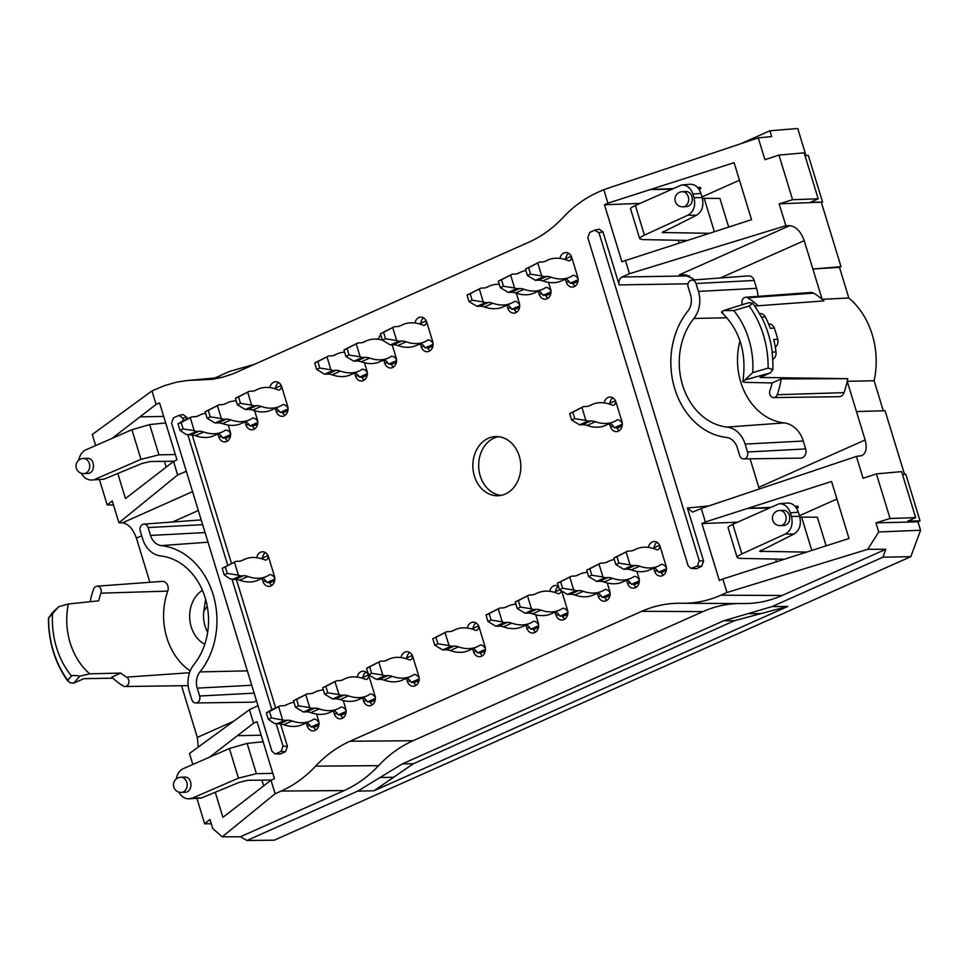 <?xml version="1.0" encoding="UTF-8"?>
<svg xmlns="http://www.w3.org/2000/svg" width="969" height="969" viewBox="0 0 969 969"><rect width="100%" height="100%" fill="white"/><g stroke="black" fill="none" stroke-linecap="round" stroke-linejoin="round"><path stroke-width="1.45" d="M205.137 411.764L207.112 418.245L210.249 416.852L208.262 410.371L205.137 411.764L218.982 404.788L217.407 405.636L221.368 418.596L210.249 416.852M252.412 418.233L252.727 418.014A65.347 36.507 -114 0 1 249.445 419.856A65.347 36.507 -114 0 1 230.864 419.904A27.544 15.383 -114 0 0 226.322 419.165L223.415 419.298L215.07 423.017L207.112 418.245M257.621 424.119L253.878 425.779L249.845 425.96A7.158 3.997 66 0 0 245.157 421.769M252.909 418.002A7.158 3.997 -114 0 1 257.742 421.479M249.845 425.96L257.778 422.423M215.07 423.017L217.964 422.884A27.544 15.383 66 0 1 222.519 423.623A65.347 36.507 66 0 0 241.099 423.574L249.445 419.856M223.415 419.298L221.368 418.596M208.262 410.371L217.407 405.636M218.982 404.788L221.877 404.654A27.544 15.383 -114 0 0 225.159 403.903A27.544 15.383 -114 0 0 225.862 403.552A65.347 36.507 -114 0 1 227.521 402.716A65.347 36.507 -114 0 1 236.194 400.9M252.243 425.851A7.57 6.141 -92.5 0 0 254.835 428.77M728.652 227.025L719.906 198.403L702.38 198.318M799.849 517.119L817.364 517.204L826.121 545.826M641.732 611.318L702.973 611.596L413 740.752C400.27 746.469 388.799 754.766 378.576 765.655L315.615 766.14C325.826 755.251 337.309 746.954 350.039 741.237L641.732 611.318C653.966 605.904 666.611 603.215 679.681 603.239L682.927 603.275C695.996 603.312 708.654 600.61 720.875 595.196L726.944 592.507L867.715 549.302L878.738 531.969L875.952 522.872L917.97 521.831L920.55 530.249L910.836 556.654L882.916 557.211L772.002 606.606L723.661 620.778L402.22 763.947L357.827 791.092L373.973 790.777L393.668 777.259L380.03 777.526M723.661 620.778L734.599 620.657L413.363 763.729L393.668 777.259M734.599 620.657L761.222 613.534L747.826 613.692M772.002 606.606L787.858 606.424L761.222 613.534M166.196 467.106L164.439 461.341M261.909 780.142L263.665 785.895M799.437 515.726L836.937 499.023M739.468 180.222L701.968 196.925M806.014 155.609L797.729 128.514L769.907 130.754L740.91 143.678M805.009 155.682L808.328 155.44L822.596 202.097L779.173 203.865L785.859 225.716L789.711 225.656C795.985 226.443 800.818 231.434 804.209 240.639L822.148 299.324A75.752 61.362 -92.5 0 0 813.621 293.159A6.892 5.584 87.5 0 0 810.823 292.481L745.597 297.277A4.942 3.997 -92.5 0 0 742.472 304.666M777.235 394.71A73.801 59.775 -92.5 0 0 781.171 378.94L772.136 382.961A63.918 51.781 -92.5 0 1 769.895 390.604A4.942 3.997 -92.5 0 0 773.686 397.593A4.942 3.997 -92.5 0 0 777.235 394.71L844.035 392.651A75.752 61.362 -92.5 0 0 847.209 381.277L874.135 380.756A75.328 61.011 87.5 0 0 848.844 298.004L839.469 267.335L841.007 266.645L821.433 202.618M874.135 380.756L883.316 410.783M781.171 378.94L847.705 378.673A75.752 61.362 -92.5 0 1 847.209 381.277L856.475 411.571L885.06 410.735L904.513 474.338M917.97 521.831L920.065 520.898L905.797 474.241L902.466 474.483M910.836 556.654L274.324 840.171L246.913 840.486L357.827 791.092M754.681 306.034L823.941 300.911A75.752 61.362 -92.5 0 0 822.148 299.324L848.844 298.004M758.146 305.78A73.801 59.775 -92.5 0 0 747.596 297.774A4.942 3.997 -92.5 0 0 745.597 297.277M844.035 392.651A6.892 5.584 87.5 0 1 839.081 396.684L773.686 397.593M750.103 458.834L759.272 489.006M856.475 411.571L865.147 439.95C867.219 447.872 866.141 453.092 861.938 455.587L856.39 456.423L863.076 478.286L876.412 473.865L901.606 471.637L915.657 517.616L890.051 518.488L876.412 473.865M691.757 280.089A5.196 4.203 87.5 0 1 696.008 283.517L698.431 291.403A25.848 20.943 87.5 0 1 693.852 318.486A63.663 51.575 87.5 0 0 682.6 385.19A63.663 51.575 87.5 0 0 727.053 427.087A25.848 20.943 87.5 0 1 745.113 444.093L747.523 451.978A5.196 4.203 87.5 0 1 743.707 458.918A5.196 4.203 87.5 0 1 739.65 455.491L737.239 447.593A15.468 12.524 87.5 0 0 726.447 437.419A74.056 59.981 87.5 0 1 674.739 388.69A74.056 59.981 87.5 0 1 687.82 311.11A15.468 12.524 87.5 0 0 690.558 294.903L688.147 287.018A5.196 4.203 87.5 0 1 691.757 280.089L748.528 275.899A6.892 5.584 87.5 0 1 754.173 280.453L756.583 288.338A27.544 22.311 -92.5 0 1 758 296.369M745.113 444.093L803.265 441.028A27.544 22.311 -92.5 0 0 784.042 422.908A61.98 50.206 87.5 0 1 739.989 340.846M803.265 441.028L805.687 448.926A6.892 5.584 87.5 0 1 800.636 458.131L743.707 458.918M723.601 310.564L748.807 302.691L752.647 303.212A92.261 74.734 87.5 0 1 761.077 316.73L761.561 317.117A92.273 74.746 87.5 0 1 772.269 352.122L772.051 352.607A92.261 74.734 87.5 0 1 772.911 369.492L770.27 372.908L744.834 379.993L752.756 372.593L768.126 368.123A89.814 72.748 -92.5 0 0 749.146 306.022L733.799 310.613L723.601 310.564C721.202 311.861 720.912 312.502 722.741 312.527M847.705 378.673L760.047 377.462L770.27 372.908M693.998 279.92L693.089 278.66L683.097 274.493L679.317 274.821L686.73 274.93M249.021 424.652L245.908 424.785A7.57 6.141 -92.5 0 0 251.976 429.8A7.57 6.141 -92.5 0 0 257.379 419.674L254.653 410.747M245.908 424.785L245 421.83M542.24 294.055L539.115 294.188A7.57 6.141 -92.5 0 0 545.184 299.203A7.57 6.141 -92.5 0 0 550.598 289.077L548.551 282.391M539.115 294.188L538.219 291.233M221.889 436.74L218.776 436.874A7.57 6.141 -92.5 0 0 224.844 441.888A7.57 6.141 -92.5 0 0 230.247 431.762L228.212 425.076M218.776 436.874L217.868 433.918M279.278 411.171L276.165 411.316A7.57 6.141 -92.5 0 0 282.233 416.319A7.57 6.141 -92.5 0 0 287.648 406.205L281.7 386.764A7.57 6.141 -92.5 0 0 275.632 381.75A7.57 6.141 -92.5 0 0 269.951 387.636M276.165 411.316L275.257 408.361M358.591 375.851L355.466 375.984A7.57 6.141 -92.5 0 0 361.534 380.999A7.57 6.141 -92.5 0 0 366.948 370.873L364.465 362.745M355.466 375.984L354.569 373.029M387.806 362.842L384.681 362.975A7.57 6.141 -92.5 0 0 390.749 367.99A7.57 6.141 -92.5 0 0 396.164 357.864L392.191 344.855M384.681 362.975L383.785 360.02M380.793 334.85A7.57 6.141 -92.5 0 0 378.467 339.295M424.325 346.575L421.212 346.708A7.57 6.141 -92.5 0 0 427.281 351.723A7.57 6.141 -92.5 0 0 432.683 341.597L426.735 322.156A7.57 6.141 -92.5 0 0 420.667 317.142A7.57 6.141 -92.5 0 0 414.998 323.028M421.212 346.708L420.304 343.753M569.36 281.967L566.247 282.1A7.57 6.141 -92.5 0 0 572.316 287.115A7.57 6.141 -92.5 0 0 577.73 276.989L571.783 257.548A7.57 6.141 -92.5 0 0 565.714 252.546A7.57 6.141 -92.5 0 0 560.034 258.432M566.247 282.1L565.339 279.145M510.929 307.997L507.817 308.13A7.57 6.141 -92.5 0 0 513.885 313.144A7.57 6.141 -92.5 0 0 519.287 303.018L516.295 293.219M507.817 308.13L506.908 305.174M613.547 426.469L610.422 426.602A7.57 6.141 -92.5 0 0 616.49 431.617A7.57 6.141 -92.5 0 0 621.904 421.491L615.957 402.05A7.57 6.141 -92.5 0 0 609.889 397.036A7.57 6.141 -92.5 0 0 604.208 402.922M610.422 426.602L609.525 423.647M657.721 570.959L654.596 571.092A7.57 6.141 -92.5 0 0 660.676 576.107A7.57 6.141 -92.5 0 0 666.078 565.981L660.131 546.54A7.57 6.141 -92.5 0 0 654.063 541.538A7.57 6.141 -92.5 0 0 648.382 547.424M654.596 571.092L653.7 568.137M266.063 581.23L262.95 581.376A7.57 6.141 -92.5 0 0 269.019 586.378A7.57 6.141 -92.5 0 0 274.433 576.264L268.486 556.824A7.57 6.141 -92.5 0 0 262.417 551.809A7.57 6.141 -92.5 0 0 256.737 557.696M262.95 581.376L262.042 578.408M310.25 725.733L307.125 725.866A7.57 6.141 -92.5 0 0 313.193 730.88A7.57 6.141 -92.5 0 0 318.607 720.754L316.56 714.068M307.125 725.866L306.228 722.91M337.382 713.644L334.257 713.778A7.57 6.141 -92.5 0 0 340.325 718.792A7.57 6.141 -92.5 0 0 345.739 708.666L343.256 700.539M334.257 713.778L333.348 710.822M366.597 700.635L363.472 700.769A7.57 6.141 -92.5 0 0 369.54 705.783A7.57 6.141 -92.5 0 0 374.955 695.657L369.007 676.217A7.57 6.141 -92.5 0 0 362.939 671.202A7.57 6.141 -92.5 0 0 357.258 677.089M363.472 700.769L362.576 697.813M410.42 681.11L407.295 681.243A7.57 6.141 -92.5 0 0 413.375 686.258A7.57 6.141 -92.5 0 0 418.778 676.132L412.83 656.703A7.57 6.141 -92.5 0 0 406.762 651.689A7.57 6.141 -92.5 0 0 401.081 657.576M407.295 681.243L406.399 678.288M476.675 651.604L473.562 651.737A7.57 6.141 -92.5 0 0 479.631 656.752A7.57 6.141 -92.5 0 0 485.033 646.626L479.098 627.185A7.57 6.141 -92.5 0 0 473.029 622.171A7.57 6.141 -92.5 0 0 467.349 628.057M473.562 651.737L472.654 648.782M529.898 627.9L526.773 628.033A7.57 6.141 -92.5 0 0 532.853 633.048A7.57 6.141 -92.5 0 0 538.255 622.922L535.772 614.794M526.773 628.033L525.876 625.078M559.113 614.879L556 615.024A7.57 6.141 -92.5 0 0 562.068 620.027A7.57 6.141 -92.5 0 0 567.471 609.901L561.766 591.235M556 615.024L555.092 612.057M558.423 586.245A7.57 6.141 -92.5 0 0 555.455 585.458A7.57 6.141 -92.5 0 0 549.786 591.344M601.374 596.056L598.248 596.189A7.57 6.141 -92.5 0 0 604.329 601.204A7.57 6.141 -92.5 0 0 609.731 591.078L607.248 582.963M598.248 596.189L597.352 593.234M630.589 583.047L627.476 583.181A7.57 6.141 -92.5 0 0 633.544 588.195A7.57 6.141 -92.5 0 0 638.946 578.069L636.899 571.383M627.476 583.181L626.568 580.225M672.425 188.616L650.223 189.585L734.102 162.659L751.532 219.684L621.88 261.703L604.462 204.762L607.914 203.175L603.784 189.67L597.728 192.371C584.997 198.088 573.515 206.385 563.304 217.274C553.081 228.163 541.61 236.472 528.88 242.177L233.129 373.804L222.773 377.183L212.199 379.315L187.296 380.514L176.649 382.137L164.124 385.747L151.963 390.919L156.094 404.424L139.972 416.864L163.688 416.404M117.782 473.466L125.449 498.55L173.524 461.45L176.976 459.863L159.57 402.922L156.094 404.424M173.524 461.45L177.654 474.955L118.933 522.775L122.53 522.824C128.417 523.781 133.044 528.88 136.399 538.098L149.904 582.296M186.339 471.309L177.654 474.955M280.574 724L287.418 746.421L285.492 751.702L280.259 754.027L274.772 753.809L271.877 751.072L171.586 423.053L173.524 417.772L179.011 415.398L183.056 414.575L186.787 417.264L182.741 418.087L183.504 420.582L191.85 416.864L190.275 417.724L194.236 430.684L183.117 428.94L179.98 430.333L178.005 423.853L183.504 420.582M275.644 707.891L236.388 579.498M231.47 563.389L192.213 435.008M187.296 418.899L186.787 417.264M280.259 754.027L274.772 753.809M257.996 705.674L249.433 709.72L189.464 753.482L192.831 764.48M315.615 766.14C305.392 777.029 293.922 785.338 281.192 791.043L275.123 793.744L270.993 780.239L274.445 778.664L257.039 721.723L253.563 723.225L249.433 709.72M726.944 592.507L722.813 579.002L849.001 538.485L831.559 481.46L705.384 521.976L701.253 508.471L856.39 456.423M705.384 521.976L701.931 523.551L719.337 580.504L722.813 579.002M595.245 230.004L599.242 229.205L602.96 231.894L598.963 232.693L594.651 230.198L589.746 232.378L587.808 237.659L688.099 565.69L690.97 568.415L696.432 568.658L701.665 566.332L703.603 561.051L687.384 508.022L692.581 512.104L701.253 508.471M602.96 231.894L619.179 284.91C618.379 281.252 619.348 278.612 622.086 276.989L629.475 273.706L785.859 225.716M625.344 260.201L629.475 273.706M519.275 456.157A29.615 23.983 -92.5 0 0 495.547 436.571A29.615 23.983 -92.5 0 0 472.884 467.191A29.615 23.983 -92.5 0 0 498.139 495.728A29.615 23.983 -92.5 0 0 519.275 456.157M737.191 557.575C737.034 556.666 738.608 555.455 741.891 553.917L785.29 534.04C791.201 530.443 793.272 524.568 791.479 516.429L790.389 512.855C788.172 506.739 784.43 503.698 779.161 503.747L732.83 524.29C729.548 525.816 727.949 526.93 728.046 527.657L737.191 557.575L739.71 558.386L784.369 559.234M780.324 525.622L784.2 525.452C788.657 524.374 790.401 520.995 789.408 515.338C788.245 512.068 786.259 510.397 783.449 510.324L779.67 510.493A7.57 7.57 0 0 0 772.426 518.391A7.57 7.57 0 0 0 780.324 525.622A7.57 6.141 -92.5 0 0 785.738 515.496A7.57 6.141 -92.5 0 0 779.67 510.493M701.931 523.551L737.421 522.206M796.554 508.216L798.299 507.405L797.935 506.193L795.101 506.315M769.895 507.417L747.693 508.386L768.647 507.986M798.299 507.405L796.034 507.453M875.952 522.872L890.051 518.488M878.738 531.969L920.55 530.249M787.858 606.424L373.973 790.777M281.192 791.043L344.152 790.559C356.883 784.854 368.353 776.544 378.576 765.655M344.152 790.559L240.445 836.756L222.264 836.792L275.123 793.744M246.913 840.486L240.445 836.756M882.916 557.211L885.823 549.29L867.715 549.302M720.875 595.196L782.128 595.487L885.823 549.29M782.128 595.487C769.895 600.889 757.249 603.59 744.168 603.554L682.927 603.275M702.973 611.596C714.468 606.509 726.35 603.82 738.632 603.53M806.571 552.1L759.696 551.313L793.999 534.028C799.595 530.431 801.472 524.556 799.655 516.416L798.347 512.165C796.155 506.036 792.545 502.996 787.506 503.02L779.161 503.747M920.065 520.898L907.856 521.092L915.657 517.616M839.469 267.335L812.882 269.019L841.007 266.645M686.9 240.433L642.241 239.585L639.722 238.774L630.577 208.856C630.48 208.129 632.079 207.015 635.361 205.489L681.691 184.946C686.96 184.897 690.703 187.938 692.92 194.054L694.01 197.628C695.803 205.767 693.743 211.642 687.82 215.239L696.541 215.227L662.227 232.512L709.102 233.299M639.722 238.774C639.576 237.865 641.139 236.654 644.421 235.116L687.82 215.239M682.2 191.692L685.979 191.523C688.789 191.608 690.776 193.279 691.939 196.537C692.932 202.206 691.2 205.573 686.742 206.651L682.866 206.821A7.57 6.141 87.5 0 0 688.269 196.695A7.57 6.141 87.5 0 0 682.2 191.692A7.57 7.57 0 0 0 674.969 199.59A7.57 7.57 0 0 0 682.866 206.821M604.462 204.762L639.952 203.405M607.914 203.175L650.223 189.585L671.19 189.185M698.564 188.652L700.841 188.616L700.466 187.392L697.632 187.514M699.085 189.415L700.841 188.616M603.784 189.67L758.242 137.864L764.929 159.703L778.943 155.076L792.594 199.687L779.173 203.865M758.242 137.864L771.687 136.581L769.907 130.754M214.864 377.983L229.532 371.442L255.041 364.15M681.691 184.946L690.049 184.231C695.076 184.195 698.685 187.247 700.89 193.364L702.186 197.615C704.003 205.755 702.125 211.63 696.541 215.227M778.943 155.076L804.137 152.836L818.187 198.815L810.387 202.291L822.596 202.097M792.594 199.687L818.187 198.815M772.693 359.317A6.892 5.584 -92.5 0 0 776.036 351.965A92.273 74.746 -92.5 0 0 773.686 339.489L777.719 339.307A92.273 74.746 -92.5 0 0 774.292 328.103A6.892 5.584 -92.5 0 0 768.914 323.961L768.574 323.973M774.292 328.103L770.258 328.285A92.273 74.746 -92.5 0 0 765.328 316.948A6.892 5.584 -92.5 0 0 760.314 313.653L759.442 313.69M772.136 382.961L744.083 382.319L742.811 381.713L744.834 379.993M775.297 347.144A6.892 5.584 -92.5 0 0 777.719 339.307M749.146 306.022L752.647 303.212M772.911 369.504L768.126 368.111M701.665 566.332L697.317 566.005L690.97 568.415M598.963 232.693L699.255 560.712L697.317 566.005M120.798 673.08A63.918 51.781 87.5 0 0 126.624 677.125A4.942 3.997 87.5 0 1 128.853 682.648A4.942 3.997 87.5 0 1 125.049 686.5A4.942 3.997 87.5 0 1 123.245 686.004A73.801 59.775 87.5 0 1 111.762 677.101L120.798 673.08L89.669 673.806L79.906 676.156C75.097 675.357 72.3 675.308 71.5 676.035L67.648 680.117A89.814 72.748 87.5 0 1 48.656 618.016L58.673 606.727L68.339 604.002L98.705 600.816A63.918 51.781 87.5 0 1 100.946 593.173L167.746 591.114A6.892 5.584 -92.5 0 0 162.186 581.388L96.961 586.197A4.942 3.997 87.5 0 1 100.946 593.173M90.202 601.713A73.801 59.775 87.5 0 1 93.605 589.067A4.942 3.997 87.5 0 1 96.961 586.197M181.53 685.713L197.325 737.409L198.27 747.063M190.19 670.96A61.98 50.206 87.5 0 1 167.746 591.114M202.424 590.303A29.809 24.152 -92.5 0 0 189.924 611.851A29.809 24.152 -92.5 0 0 204.786 644.264M195.835 702.961A5.196 4.203 -92.5 0 0 199.638 696.021L197.228 688.123A15.468 12.524 -92.5 0 1 199.965 671.917A74.056 59.981 -92.5 0 0 213.047 594.336A74.056 59.981 -92.5 0 0 161.338 545.62A15.468 12.524 -92.5 0 1 150.546 535.433L148.136 527.548A5.196 4.203 -92.5 0 0 143.872 524.12A5.196 4.203 -92.5 0 0 140.263 531.048L142.673 538.946A25.848 20.943 -92.5 0 0 160.721 555.952A63.663 51.575 -92.5 0 1 205.186 597.837A63.663 51.575 -92.5 0 1 193.933 664.552A25.848 20.943 -92.5 0 0 189.355 691.624L191.777 699.521A5.196 4.203 -92.5 0 0 195.835 702.961L252.752 702.162A6.892 5.584 -92.5 0 0 256.385 700.405M201.201 519.929A6.892 5.584 -92.5 0 0 200.644 519.941L143.872 524.12M207.645 632.333A29.615 23.983 87.5 0 1 203.805 611.282L205.622 599.351M112.913 678.203L83.855 678.651L73.632 683.206L79.906 676.156M58.673 606.727L52.169 612.977L48.45 618.174C48.474 641.878 54.906 662.832 67.757 681.025L67.648 680.117L69.792 682.685L73.632 683.206M272.81 773.323L256.397 773.662L238.447 778.155L192.601 798.032L188.773 798.844C184.51 798.674 181.203 796.421 178.865 792.085M263.156 741.733L247.131 743.38L229.387 748.528L183.577 768.514C179.616 770.428 177.194 773.904 176.297 778.931M180.718 777.271L184.595 777.102C192.649 776.375 193.243 792.254 185.164 792.242L181.385 792.4A7.57 6.141 87.5 0 0 187.174 784.563A7.57 6.141 87.5 0 0 180.718 777.271A7.57 7.57 0 0 0 173.802 787.046A7.57 7.57 0 0 0 181.385 792.4M261.158 735.205L237.441 735.665L253.563 723.225M215.251 792.267L222.918 817.339L270.993 780.239M237.441 735.665L209.558 757.177M222.264 836.792L212.756 828.604L209.982 819.508L204.653 823.771L197.034 798.819M271.453 780.033L247.834 780.299L239.149 782.395L201.322 798.02L188.773 798.844M211.29 823.795L204.653 823.771M81.396 473.296C83.734 477.62 87.04 479.873 91.304 480.043L103.853 479.219L141.68 463.594L150.365 461.498L173.984 461.232M175.341 454.522L158.928 454.861L140.977 459.354L95.144 479.231M78.828 460.142C79.724 455.103 82.159 451.627 86.108 449.713L131.929 429.727L149.674 424.579L165.687 422.932M83.915 473.599L87.695 473.441C95.774 473.453 95.18 457.586 87.125 458.301L83.249 458.47A7.57 7.57 0 0 0 76.345 468.245A7.57 7.57 0 0 0 83.915 473.599A7.57 6.141 -92.5 0 0 89.717 465.774A7.57 6.141 -92.5 0 0 83.249 458.47M112.101 438.376L139.972 416.864M99.565 480.03L107.196 504.97L112.247 500.925L118.933 522.775M151.963 390.919L92.261 434.5L95.652 445.546M103.853 479.219L91.304 480.043M107.196 504.97L113.494 504.994M203.805 611.282L207.221 606.194M287.418 746.421L283.033 746.106L276.298 724.097L284.632 720.379L287.539 720.246A27.544 15.383 -114 0 1 292.093 720.984A65.347 36.507 -114 0 0 310.674 720.936A65.347 36.507 -114 0 0 313.944 719.095L314.126 719.083A7.158 3.997 -114 0 1 318.958 722.559M269.491 711.452L266.354 712.845L268.34 719.325L271.465 717.932L269.491 711.452L280.198 705.856L271.853 709.574L232.124 579.595L240.457 575.877L243.364 575.756A27.544 15.383 -114 0 1 247.907 576.482A65.347 36.507 -114 0 0 266.487 576.434A65.347 36.507 -114 0 0 269.77 574.593L269.951 574.593A7.158 3.997 -114 0 1 274.784 578.057M227.691 565.072L187.95 435.105L196.283 431.387L199.19 431.253A27.544 15.383 -114 0 1 203.732 431.992A65.347 36.507 -114 0 0 222.313 431.944A65.347 36.507 -114 0 0 225.595 430.103L225.777 430.091A7.158 3.997 -114 0 1 230.61 433.567M276.189 753.579L281.095 751.387L283.033 746.106M179.011 415.398L182.741 418.087M498.466 436.656A29.615 23.983 -92.5 0 0 478.698 466.937A29.615 23.983 -92.5 0 0 501.034 495.389M633.799 584.246A7.57 6.141 -92.5 0 0 636.403 587.166M604.583 597.255A7.57 6.141 -92.5 0 0 607.188 600.174M562.323 616.078A7.57 6.141 -92.5 0 0 564.927 618.997M558.398 586.233A7.57 6.141 -92.5 0 0 555.516 591.647M533.107 629.099A7.57 6.141 -92.5 0 0 535.712 632.018M479.897 652.803A7.57 6.141 -92.5 0 0 482.501 655.722M475.973 622.946A7.57 6.141 -92.5 0 0 473.078 628.372M413.63 682.309A7.57 6.141 -92.5 0 0 416.234 685.228M409.705 652.464A7.57 6.141 -92.5 0 0 406.823 657.878M369.807 701.835A7.57 6.141 -92.5 0 0 372.411 704.754M365.882 671.977A7.57 6.141 -92.5 0 0 362.987 677.404M340.591 714.843A7.57 6.141 -92.5 0 0 343.196 717.763M313.459 726.932A7.57 6.141 -92.5 0 0 316.064 729.851M269.285 582.43A7.57 6.141 -92.5 0 0 271.889 585.349M265.361 552.584A7.57 6.141 -92.5 0 0 262.466 557.999M660.931 572.158A7.57 6.141 -92.5 0 0 663.535 575.077M657.006 542.313A7.57 6.141 -92.5 0 0 654.123 547.727M616.756 427.668A7.57 6.141 -92.5 0 0 619.361 430.587M612.832 397.811A7.57 6.141 -92.5 0 0 609.937 403.237M514.151 309.196A7.57 6.141 -92.5 0 0 516.743 312.115M572.582 283.166A7.57 6.141 -92.5 0 0 575.186 286.085M568.658 253.321A7.57 6.141 -92.5 0 0 565.763 258.735M427.535 347.774A7.57 6.141 -92.5 0 0 430.139 350.693M423.61 317.917A7.57 6.141 -92.5 0 0 420.728 323.343M391.016 364.041A7.57 6.141 -92.5 0 0 393.62 366.96M361.8 377.05A7.57 6.141 -92.5 0 0 364.405 379.969M282.5 412.382A7.57 6.141 -92.5 0 0 285.104 415.289M278.575 382.525A7.57 6.141 -92.5 0 0 275.68 387.951M225.111 437.94A7.57 6.141 -92.5 0 0 227.715 440.859M545.45 295.254A7.57 6.141 -92.5 0 0 548.054 298.173M626.725 580.152A7.158 3.997 66 0 1 631.4 584.355L635.434 584.174L639.189 582.502M555.249 611.996A7.158 3.997 66 0 1 559.925 616.187L563.958 616.005L567.701 614.346M472.811 648.709A7.158 3.997 66 0 1 477.499 652.9L481.532 652.731L485.275 651.059M362.721 697.741A7.158 3.997 66 0 1 367.408 701.944L371.442 701.762L375.185 700.09M262.199 578.348A7.158 3.997 66 0 1 266.887 582.539L270.92 582.369L274.663 580.697M218.025 433.846A7.158 3.997 66 0 1 222.713 438.049L226.746 437.867L230.489 436.195M275.414 408.288A7.158 3.997 66 0 1 280.102 412.479L284.135 412.309L287.878 410.638M354.715 372.968A7.158 3.997 66 0 1 359.402 377.159L363.436 376.977L367.178 375.318M383.93 359.947A7.158 3.997 66 0 1 388.617 364.15L392.651 363.969L396.394 362.297M420.461 343.68A7.158 3.997 66 0 1 425.137 347.883L429.17 347.701L432.913 346.03M507.066 305.102A7.158 3.997 66 0 1 511.753 309.305L515.787 309.123L519.529 307.452M538.364 291.16A7.158 3.997 66 0 1 543.052 295.363L547.085 295.182L550.828 293.51M565.496 279.084A7.158 3.997 66 0 1 570.184 283.275L574.217 283.093L577.96 281.434M609.671 423.574A7.158 3.997 66 0 1 614.358 427.765L618.392 427.595L622.134 425.924M306.374 722.838A7.158 3.997 66 0 1 311.061 727.041L315.095 726.859L318.837 725.187M333.506 710.761A7.158 3.997 66 0 1 338.193 714.952L342.227 714.771L345.969 713.111M406.556 678.227A7.158 3.997 66 0 1 411.231 682.418L415.265 682.237L419.008 680.577M526.022 625.005A7.158 3.997 66 0 1 530.709 629.196L534.743 629.026L538.485 627.355M597.51 593.173A7.158 3.997 66 0 1 602.185 597.364L606.219 597.183L609.961 595.523M653.857 568.076A7.158 3.997 66 0 1 658.532 572.267L662.566 572.085L666.309 570.426M586.693 570.16L588.68 576.64L591.805 575.247L589.83 568.767L586.693 570.16L600.538 563.171L598.975 564.031L602.936 576.991L591.805 575.247M633.98 576.616L634.295 576.41A65.347 36.507 -114 0 1 631.013 578.251A65.347 36.507 -114 0 1 612.432 578.299A27.544 15.383 -114 0 0 607.878 577.56L604.983 577.694L596.638 581.412L588.68 576.64M634.465 576.398A7.158 3.997 -114 0 1 639.31 579.874M631.4 584.355L639.346 580.819M596.638 581.412L599.532 581.279A27.544 15.383 66 0 1 604.087 582.018A65.347 36.507 66 0 0 622.667 581.969L631.013 578.251M604.983 577.694L602.936 576.991M589.83 568.767L598.975 564.031M600.538 563.171L603.445 563.05A27.544 15.383 -114 0 0 606.727 562.286A27.544 15.383 -114 0 0 607.43 561.935A65.347 36.507 -114 0 1 609.089 561.099A65.347 36.507 -114 0 1 614.285 559.573M515.217 601.991L517.204 608.471L520.329 607.078L518.354 600.598L515.217 601.991L529.062 595.014L527.499 595.862L531.46 608.823L520.329 607.078M562.504 608.459L562.819 608.241A65.347 36.507 -114 0 1 559.537 610.082A65.347 36.507 -114 0 1 540.956 610.131A27.544 15.383 -114 0 0 536.402 609.404L533.507 609.525L525.162 613.244L517.204 608.471M562.989 608.241A7.158 3.997 -114 0 1 567.834 611.705M559.925 616.187L567.87 612.65M525.162 613.244L528.057 613.123A27.544 15.383 66 0 1 532.611 613.849A65.347 36.507 66 0 0 551.191 613.801L559.537 610.082M533.507 609.525L531.46 608.823M518.354 600.598L527.499 595.862M529.062 595.014L531.969 594.881A27.544 15.383 -114 0 0 535.251 594.13A27.544 15.383 -114 0 0 535.954 593.779A65.347 36.507 -114 0 1 537.613 592.943A65.347 36.507 -114 0 1 558.374 593.731L558.556 593.718A7.158 3.997 -114 0 0 559.404 593.525A7.158 3.997 -114 0 0 561.099 590.775M554.171 592.253L559.67 589.794M432.792 638.716L434.766 645.184L437.903 643.791L435.917 637.311L432.792 638.716L446.636 631.727L445.062 632.587L449.022 645.548L437.903 643.791M480.067 645.172L480.382 644.966A65.347 36.507 -114 0 1 477.099 646.795A65.347 36.507 -114 0 1 458.519 646.856A27.544 15.383 -114 0 0 453.976 646.117L451.069 646.238L442.724 649.957L434.766 645.184M480.563 644.954A7.158 3.997 -114 0 1 485.396 648.431M477.499 652.9L485.433 649.363M442.724 649.957L445.619 649.836A27.544 15.383 66 0 1 450.173 650.574A65.347 36.507 66 0 0 468.754 650.514L477.099 646.795M451.069 646.238L449.022 645.548M435.917 637.311L445.062 632.587M446.636 631.727L449.531 631.606A27.544 15.383 -114 0 0 452.814 630.843A27.544 15.383 -114 0 0 453.516 630.492A65.347 36.507 -114 0 1 455.188 629.656A65.347 36.507 -114 0 1 475.949 630.444L476.118 630.444A7.158 3.997 -114 0 0 476.978 630.238A7.158 3.997 -114 0 0 478.734 626.204M471.733 628.966L478.589 625.913M322.701 687.748L324.688 694.228L327.813 692.835L325.838 686.355L322.701 687.748L336.546 680.759L334.983 681.619L338.944 694.579L327.813 692.835M369.976 694.204L370.291 693.998A65.347 36.507 -114 0 1 367.009 695.839A65.347 36.507 -114 0 1 348.44 695.887A27.544 15.383 -114 0 0 343.886 695.148L340.979 695.282L332.633 699L324.688 694.228M370.473 693.986A7.158 3.997 -114 0 1 375.306 697.462M367.408 701.944L375.354 698.395M332.633 699L335.54 698.867A27.544 15.383 66 0 1 340.083 699.606A65.347 36.507 66 0 0 358.663 699.545L367.009 695.839M340.979 695.282L338.944 694.579M325.838 686.355L334.983 681.619M336.546 680.759L339.453 680.638A27.544 15.383 -114 0 0 342.735 679.875A27.544 15.383 -114 0 0 343.438 679.523A65.347 36.507 -114 0 1 345.097 678.688A65.347 36.507 -114 0 1 365.858 679.475L366.04 679.475A7.158 3.997 -114 0 0 366.888 679.269A7.158 3.997 -114 0 0 368.644 675.236M361.655 677.997L368.511 674.945M222.18 568.343L224.154 574.823L227.291 573.43L225.305 566.95L222.18 568.343L236.024 561.366L234.45 562.226L238.41 575.174L227.291 573.43M266.487 576.434L258.142 580.152A65.347 36.507 66 0 1 239.561 580.201A27.544 15.383 66 0 0 235.019 579.474L230.065 578.893L224.154 574.823M266.887 582.539L274.833 579.002M240.457 575.877L238.41 575.174M225.305 566.95L234.45 562.226M236.024 561.366L238.931 561.233A27.544 15.383 -114 0 0 242.214 560.482A27.544 15.383 -114 0 0 242.904 560.13A65.347 36.507 -114 0 1 244.576 559.295A65.347 36.507 -114 0 1 265.336 560.082L265.518 560.07A7.158 3.997 -114 0 0 266.366 559.876A7.158 3.997 -114 0 0 268.122 555.843M261.121 558.604L267.989 555.552M178.005 423.853L181.13 422.46L183.117 428.94M222.313 431.944L213.967 435.662A65.347 36.507 66 0 1 195.387 435.711A27.544 15.383 66 0 0 190.845 434.972L185.891 434.403L179.98 430.333M222.713 438.049L230.646 434.512M196.283 431.387L194.236 430.684M181.13 422.46L190.275 417.724M191.85 416.864L194.745 416.743A27.544 15.383 -114 0 0 198.027 415.98A27.544 15.383 -114 0 0 198.73 415.628A65.347 36.507 -114 0 1 200.401 414.793A65.347 36.507 -114 0 1 205.585 413.266M235.394 398.283L237.369 404.763L240.506 403.37L238.519 396.89L235.394 398.283L249.239 391.306L247.664 392.166L251.625 405.127L240.506 403.37M282.669 404.751L282.984 404.533A65.347 36.507 -114 0 1 279.702 406.374A65.347 36.507 -114 0 1 261.121 406.423A27.544 15.383 -114 0 0 256.579 405.696L253.672 405.817L245.327 409.536L237.369 404.763M283.166 404.533A7.158 3.997 -114 0 1 287.999 407.997M280.102 412.479L288.047 408.942M245.327 409.536L248.234 409.415A27.544 15.383 66 0 1 252.776 410.141A65.347 36.507 66 0 0 271.356 410.093L279.702 406.374M253.672 405.817L251.625 405.127M238.519 396.89L247.664 392.166M249.239 391.306L252.134 391.173A27.544 15.383 -114 0 0 255.428 390.422A27.544 15.383 -114 0 0 256.119 390.071A65.347 36.507 -114 0 1 257.79 389.235A65.347 36.507 -114 0 1 278.551 390.022L278.721 390.01A7.158 3.997 -114 0 0 279.581 389.817A7.158 3.997 -114 0 0 281.337 385.783M274.336 388.545L281.204 385.492M314.695 362.963L316.681 369.443L319.806 368.05L317.82 361.57L314.695 362.963L328.539 355.986L326.977 356.834L330.938 369.795L319.806 368.05M361.97 369.431L362.285 369.213A65.347 36.507 -114 0 1 359.002 371.054A65.347 36.507 -114 0 1 340.434 371.103A27.544 15.383 -114 0 0 335.88 370.364L332.973 370.497L324.627 374.216L316.681 369.443M362.467 369.201A7.158 3.997 -114 0 1 367.299 372.677M359.402 377.159L367.348 373.622M324.627 374.216L327.534 374.082A27.544 15.383 66 0 1 332.076 374.821A65.347 36.507 66 0 0 350.657 374.773L359.002 371.054M332.973 370.497L330.938 369.795M317.82 361.57L326.977 356.834M328.539 355.986L331.446 355.853A27.544 15.383 -114 0 0 334.729 355.102A27.544 15.383 -114 0 0 335.431 354.751A65.347 36.507 -114 0 1 337.091 353.915A65.347 36.507 -114 0 1 344.576 352.135M343.91 349.954L345.897 356.435L349.022 355.042L347.047 348.561L343.91 349.954L357.755 342.965L356.192 343.825L360.153 356.786L349.022 355.042M391.185 356.41L391.5 356.204A65.347 36.507 -114 0 1 388.23 358.046A65.347 36.507 -114 0 1 369.649 358.094A27.544 15.383 -114 0 0 365.095 357.355L362.2 357.488L353.842 361.207L345.897 356.435M391.682 356.192A7.158 3.997 -114 0 1 396.515 359.669M388.617 364.15L396.563 360.601M353.842 361.207L356.749 361.074A27.544 15.383 66 0 1 361.292 361.812A65.347 36.507 66 0 0 379.872 361.752L388.23 358.046M362.2 357.488L360.153 356.786M347.047 348.561L356.192 343.825M357.755 342.965L360.662 342.844A27.544 15.383 -114 0 0 363.944 342.081A27.544 15.383 -114 0 0 364.647 341.73A65.347 36.507 -114 0 1 366.306 340.894A65.347 36.507 -114 0 1 382.392 340.071M380.429 333.687L382.416 340.167L385.541 338.775L383.567 332.294L380.429 333.687L394.274 326.698L392.711 327.558L396.672 340.519L385.541 338.775M427.717 340.143L428.032 339.937A65.347 36.507 -114 0 1 424.749 341.778A65.347 36.507 -114 0 1 406.168 341.827A27.544 15.383 -114 0 0 401.614 341.088L398.719 341.221L390.374 344.94L382.416 340.167M428.201 339.925A7.158 3.997 -114 0 1 433.046 343.401M425.137 347.883L433.082 344.334M390.374 344.94L393.269 344.807A27.544 15.383 66 0 1 397.823 345.545A65.347 36.507 66 0 0 416.404 345.485L424.749 341.778M398.719 341.221L396.672 340.519M383.567 332.294L392.711 327.558M394.274 326.698L397.181 326.577A27.544 15.383 -114 0 0 400.463 325.814A27.544 15.383 -114 0 0 401.166 325.463A65.347 36.507 -114 0 1 402.825 324.627A65.347 36.507 -114 0 1 423.586 325.414L423.768 325.414A7.158 3.997 -114 0 0 424.616 325.209A7.158 3.997 -114 0 0 426.372 321.175M419.383 323.937L426.239 320.884M467.046 295.109L469.02 301.589L472.157 300.196L470.171 293.716L467.046 295.109L480.89 288.12L479.316 288.98L483.277 301.94L472.157 300.196M514.321 301.565L514.636 301.359A65.347 36.507 -114 0 1 511.353 303.2A65.347 36.507 -114 0 1 492.773 303.249A27.544 15.383 -114 0 0 488.231 302.51L485.324 302.643L476.978 306.361L469.02 301.589M514.818 301.347A7.158 3.997 -114 0 1 519.65 304.823M511.753 309.305L519.687 305.768M476.978 306.361L479.873 306.228A27.544 15.383 66 0 1 484.427 306.967A65.347 36.507 66 0 0 503.008 306.919L511.353 303.2M485.324 302.643L483.277 301.94M470.171 293.716L479.316 288.98M480.89 288.12L483.785 287.999A27.544 15.383 -114 0 0 487.068 287.236A27.544 15.383 -114 0 0 487.77 286.885A65.347 36.507 -114 0 1 489.43 286.061A65.347 36.507 -114 0 1 499.289 284.256M498.345 281.167L500.331 287.648L503.456 286.255L501.47 279.775L498.345 281.167L512.189 274.179L510.627 275.039L514.587 287.999L503.456 286.255M545.62 287.623L545.935 287.418A65.347 36.507 -114 0 1 542.652 289.259A65.347 36.507 -114 0 1 524.072 289.307A27.544 15.383 -114 0 0 519.529 288.568L516.622 288.701L508.277 292.42L500.331 287.648M546.116 287.405A7.158 3.997 -114 0 1 550.949 290.882M543.052 295.363L550.998 291.826M508.277 292.42L511.184 292.287A27.544 15.383 66 0 1 515.726 293.026A65.347 36.507 66 0 0 534.307 292.977L542.652 289.259M516.622 288.701L514.587 287.999M501.47 279.775L510.627 275.039M512.189 274.179L515.096 274.057A27.544 15.383 -114 0 0 518.379 273.294A27.544 15.383 -114 0 0 519.081 272.943A65.347 36.507 -114 0 1 520.741 272.107A65.347 36.507 -114 0 1 525.937 270.581M525.477 269.079L527.451 275.559L530.588 274.166L528.602 267.686L525.477 269.079L539.321 262.102L537.747 262.95L541.707 275.911L530.588 274.166M572.752 275.547L573.067 275.329A65.347 36.507 -114 0 1 569.784 277.17A65.347 36.507 -114 0 1 551.204 277.219A27.544 15.383 -114 0 0 546.661 276.48L543.754 276.613L535.409 280.332L527.451 275.559M573.248 275.317A7.158 3.997 -114 0 1 578.081 278.793M570.184 283.275L578.13 279.738M535.409 280.332L538.316 280.198A27.544 15.383 66 0 1 542.858 280.937A65.347 36.507 66 0 0 561.439 280.889L569.784 277.17M543.754 276.613L541.707 275.911M528.602 267.686L537.747 262.95M539.321 262.102L542.228 261.969A27.544 15.383 -114 0 0 545.511 261.218A27.544 15.383 -114 0 0 546.201 260.867A65.347 36.507 -114 0 1 547.873 260.031A65.347 36.507 -114 0 1 568.633 260.818L568.815 260.806A7.158 3.997 -114 0 0 569.663 260.613A7.158 3.997 -114 0 0 571.419 256.567M564.418 259.341L571.286 256.276M569.651 413.581L571.637 420.061L574.762 418.656L572.788 412.176L569.651 413.581L583.495 406.592L581.933 407.452L585.894 420.413L574.762 418.656M616.926 420.037L617.241 419.831A65.347 36.507 -114 0 1 613.958 421.66A65.347 36.507 -114 0 1 595.39 421.721A27.544 15.383 -114 0 0 590.836 420.982L587.929 421.103L579.583 424.822L571.637 420.061M617.423 419.819A7.158 3.997 -114 0 1 622.255 423.296M614.358 427.765L622.304 424.228M579.583 424.822L582.49 424.701A27.544 15.383 66 0 1 587.032 425.439A65.347 36.507 66 0 0 605.613 425.379L613.958 421.66M587.929 421.103L585.894 420.413M572.788 412.176L581.933 407.452M583.495 406.592L586.402 406.471A27.544 15.383 -114 0 0 589.685 405.708A27.544 15.383 -114 0 0 590.387 405.357A65.347 36.507 -114 0 1 592.047 404.521A65.347 36.507 -114 0 1 612.808 405.308L612.989 405.308A7.158 3.997 -114 0 0 613.837 405.103A7.158 3.997 -114 0 0 615.594 401.069M608.605 403.831L615.46 400.778M310.674 720.936L302.316 724.655A65.347 36.507 66 0 1 283.735 724.703A27.544 15.383 66 0 0 279.193 723.964L274.251 723.395L268.34 719.325M266.354 712.845L271.853 709.574M311.061 727.041L319.007 723.504M284.632 720.379L271.465 717.932M278.636 706.716L282.597 719.676M280.198 705.856L283.105 705.735A27.544 15.383 -114 0 0 286.388 704.972A27.544 15.383 -114 0 0 287.09 704.62A65.347 36.507 -114 0 1 288.75 703.785A65.347 36.507 -114 0 1 293.946 702.259M293.486 700.757L295.472 707.237L298.597 705.844L296.611 699.364L293.486 700.757L307.33 693.78L305.756 694.628L309.729 707.588L298.597 705.844M340.761 707.225L341.076 707.007A65.347 36.507 -114 0 1 337.793 708.848A65.347 36.507 -114 0 1 319.213 708.896A27.544 15.383 -114 0 0 314.671 708.157L311.764 708.291L303.418 712.009L295.472 707.237M341.258 706.995A7.158 3.997 -114 0 1 346.09 710.471M338.193 714.952L346.139 711.416M303.418 712.009L306.325 711.876A27.544 15.383 66 0 1 310.867 712.615A65.347 36.507 66 0 0 329.448 712.566L337.793 708.848M311.764 708.291L309.729 707.588M296.611 699.364L305.756 694.628M307.33 693.78L310.237 693.647A27.544 15.383 -114 0 0 313.52 692.896A27.544 15.383 -114 0 0 314.222 692.544A65.347 36.507 -114 0 1 315.882 691.709A65.347 36.507 -114 0 1 323.367 689.928M366.524 668.222L368.511 674.703L371.636 673.31L369.661 666.829L366.524 668.222L380.369 661.246L378.806 662.093L382.767 675.054L371.636 673.31M413.811 674.69L414.126 674.472A65.347 36.507 -114 0 1 410.844 676.314A65.347 36.507 -114 0 1 392.263 676.362A27.544 15.383 -114 0 0 387.709 675.623L384.814 675.756L376.457 679.475L368.511 674.703M414.296 674.46A7.158 3.997 -114 0 1 419.141 677.937M411.231 682.418L419.177 678.881M376.457 679.475L379.363 679.342A27.544 15.383 66 0 1 383.918 680.081A65.347 36.507 66 0 0 402.498 680.032L410.844 676.314M384.814 675.756L382.767 675.054M369.661 666.829L378.806 662.093M380.369 661.246L383.276 661.112A27.544 15.383 -114 0 0 386.558 660.361A27.544 15.383 -114 0 0 387.261 660.01A65.347 36.507 -114 0 1 388.92 659.174A65.347 36.507 -114 0 1 409.681 659.962L409.863 659.95A7.158 3.997 -114 0 0 410.711 659.756A7.158 3.997 -114 0 0 412.467 655.71M405.478 658.484L412.334 655.419M486.002 615.012L487.988 621.492L491.113 620.087L489.139 613.607L486.002 615.012L499.847 608.023L498.284 608.883L502.245 621.844L491.113 620.087M533.277 621.468L533.592 621.262A65.347 36.507 -114 0 1 530.322 623.091A65.347 36.507 -114 0 1 511.741 623.152A27.544 15.383 -114 0 0 507.187 622.413L504.292 622.534L495.934 626.253L487.988 621.492M533.774 621.25A7.158 3.997 -114 0 1 538.607 624.726M530.709 629.196L538.655 625.659M495.934 626.253L498.841 626.131A27.544 15.383 66 0 1 503.383 626.87A65.347 36.507 66 0 0 521.964 626.81L530.322 623.091M504.292 622.534L502.245 621.844M489.139 613.607L498.284 608.883M499.847 608.023L502.754 607.902A27.544 15.383 -114 0 0 506.036 607.139A27.544 15.383 -114 0 0 506.739 606.788A65.347 36.507 -114 0 1 508.398 605.952A65.347 36.507 -114 0 1 515.883 604.172M557.478 583.168L559.464 589.649L562.589 588.256L560.615 581.775L557.478 583.168L571.322 576.192L569.76 577.039L573.721 590L562.589 588.256M604.765 589.636L605.08 589.418A65.347 36.507 -114 0 1 601.797 591.26A65.347 36.507 -114 0 1 583.217 591.308A27.544 15.383 -114 0 0 578.663 590.581L575.768 590.702L567.422 594.421L559.464 589.649M605.25 589.406A7.158 3.997 -114 0 1 610.095 592.883M602.185 597.364L610.131 593.827M567.422 594.421L570.317 594.288A27.544 15.383 66 0 1 574.871 595.027A65.347 36.507 66 0 0 593.452 594.978L601.797 591.26M575.768 590.702L573.721 590M560.615 581.775L569.76 577.039M571.322 576.192L574.229 576.058A27.544 15.383 -114 0 0 577.512 575.307A27.544 15.383 -114 0 0 578.214 574.956A65.347 36.507 -114 0 1 579.874 574.12A65.347 36.507 -114 0 1 587.359 572.34M613.825 558.071L615.812 564.552L618.937 563.159L616.962 556.678L613.825 558.071L627.67 551.095L626.107 551.942L630.068 564.903L618.937 563.159M661.112 564.539L661.427 564.321A65.347 36.507 -114 0 1 658.145 566.162A65.347 36.507 -114 0 1 639.564 566.211A27.544 15.383 -114 0 0 635.01 565.472L632.115 565.605L623.757 569.324L615.812 564.552M661.597 564.309A7.158 3.997 -114 0 1 666.442 567.786M658.532 572.267L666.478 568.73M623.757 569.324L626.664 569.191A27.544 15.383 66 0 1 631.219 569.929A65.347 36.507 66 0 0 649.787 569.881L658.145 566.162M632.115 565.605L630.068 564.903M616.962 556.678L626.107 551.942M627.67 551.095L630.577 550.961A27.544 15.383 -114 0 0 633.859 550.21A27.544 15.383 -114 0 0 634.562 549.859A65.347 36.507 -114 0 1 636.221 549.023A65.347 36.507 -114 0 1 656.982 549.811L657.164 549.798A7.158 3.997 -114 0 0 658.012 549.605A7.158 3.997 -114 0 0 659.768 545.559M652.779 548.333L659.635 545.268M222.519 423.623L230.864 419.904M226.322 419.165L217.964 422.884M224.433 404.182L225.862 403.552M402.22 763.947L413.363 763.729M747.596 297.774L813.621 293.159M720.403 277.97L804.209 240.639M758.812 487.322L865.147 439.95M776.484 561.766L775.66 559.065M741.891 553.917L732.83 524.29M350.039 741.237L413 740.752M687.384 508.022L708.933 505.891M790.389 512.855L798.347 512.165M799.655 516.416L791.479 516.429M801.569 516.986L811.792 550.428M761.028 551.712L760.58 550.259M785.29 534.04L793.999 534.028M635.361 205.489L644.421 235.116M678.191 240.264L679.015 242.965M622.086 276.989L689.565 275.911M789.711 225.656L679.317 274.821M619.179 284.91L688.014 283.808M700.89 193.364L692.92 194.054M694.01 197.628L702.186 197.615M663.111 231.47L663.559 232.923M714.335 231.627L704.112 198.185M765.328 316.948L761.561 317.117M776.036 351.965L772.269 352.122M752.756 372.593A78.126 63.288 -92.5 0 0 733.799 310.613M693.852 318.486L726.944 317.747M727.053 427.087L784.042 422.908M747.523 451.978L805.687 448.926M696.008 283.517L754.173 280.453M698.431 291.403L756.583 288.338M696.432 568.658L692.411 568.185M703.603 561.051L699.255 560.712M233.662 721.227L197.325 737.409M198.33 510.518L172.518 522.012M141.704 535.736L136.399 538.098M238.447 778.155L229.387 748.528M256.397 773.662L247.131 743.38M192.601 798.032L201.322 798.02M131.929 429.727L140.977 459.354M122.53 522.824L192.552 491.634M185.043 471.661L186.448 471.673M218.134 378.273L197.603 380.163M149.674 424.579L158.928 454.861M71.5 676.035A78.126 63.288 87.5 0 1 52.544 614.043M89.669 673.806A64.79 52.483 87.5 0 1 68.339 604.002M126.624 677.125L189.536 672.74M199.965 671.917L247.349 670.863M161.338 545.62L208.008 542.192M197.228 688.123L251.746 685.253M199.638 696.021L254.157 693.15M150.546 535.433L205.065 532.575M148.136 527.548L202.654 524.677M285.492 751.702L281.095 751.387M604.087 582.018L612.432 578.299M607.878 577.56L599.532 581.279M606 562.577L607.43 561.935M532.611 613.849L540.956 610.131M536.402 609.404L528.057 613.123M534.525 594.409L535.954 593.779M450.173 650.574L458.519 646.856M453.976 646.117L445.619 649.836M452.087 631.134L453.516 630.492M340.083 699.606L348.44 695.887M343.886 695.148L335.54 698.867M342.009 680.165L343.438 679.523M239.561 580.201L247.907 576.482M243.364 575.756L235.019 579.474M241.475 560.76L242.904 560.13M195.387 435.711L203.732 431.992M199.19 431.253L190.845 434.972M197.301 416.27L198.73 415.628M252.776 410.141L261.121 406.423M256.579 405.696L248.234 409.415M254.69 390.701L256.119 390.071M332.076 374.821L340.434 371.103M335.88 370.364L327.534 374.082M333.99 355.381L335.431 354.751M361.292 361.812L369.649 358.094M365.095 357.355L356.749 361.074M363.218 342.372L364.647 341.73M397.823 345.545L406.168 341.827M401.614 341.088L393.269 344.807M399.737 326.105L401.166 325.463M484.427 306.967L492.773 303.249M488.231 302.51L479.873 306.228M486.341 287.527L487.77 286.885M515.726 293.026L524.072 289.307M519.529 288.568L511.184 292.287M517.64 273.585L519.081 272.943M542.858 280.937L551.204 277.219M546.661 276.48L538.316 280.198M544.772 261.497L546.201 260.867M587.032 425.439L595.39 421.721M590.836 420.982L582.49 424.701M588.946 405.999L590.387 405.357M283.735 724.703L292.093 720.984M287.539 720.246L279.193 723.964M285.661 705.262L287.09 704.62M310.867 712.615L319.213 708.896M314.671 708.157L306.325 711.876M312.781 693.174L314.222 692.544M383.918 680.081L392.263 676.362M387.709 675.623L379.363 679.342M385.832 660.64L387.261 660.01M503.383 626.87L511.741 623.152M507.187 622.413L498.841 626.131M505.309 607.43L506.739 606.788M574.871 595.027L583.217 591.308M578.663 590.581L570.317 594.288M576.785 575.586L578.214 574.956M631.219 569.929L639.564 566.211M635.01 565.472L626.664 569.191M633.132 550.489L634.562 549.859M223.803 404.376L227.521 402.716M721.602 312.381C739.88 330.005 746.954 353.116 742.811 381.713M222.337 377.292L187.271 380.526M125.049 686.5L188.156 685.616M605.371 562.759L609.089 561.099M533.895 594.603L537.613 592.943M451.457 631.316L455.188 629.656M341.367 680.347L345.097 678.688M240.845 560.954L244.576 559.295M196.671 416.452L200.401 414.793M254.06 390.895L257.79 389.235M333.36 355.575L337.091 353.915M362.576 342.554L366.306 340.894M399.107 326.287L402.825 324.627M485.711 287.72L489.43 286.061M517.01 273.767L520.741 272.107M544.142 261.691L547.873 260.031M588.316 406.181L592.047 404.521M285.019 705.444L288.75 703.785M312.151 693.368L315.882 691.709M385.202 660.834L388.92 659.174M504.667 607.611L508.398 605.952M576.155 575.78L579.874 574.12M632.503 550.683L636.221 549.023"/></g></svg>
